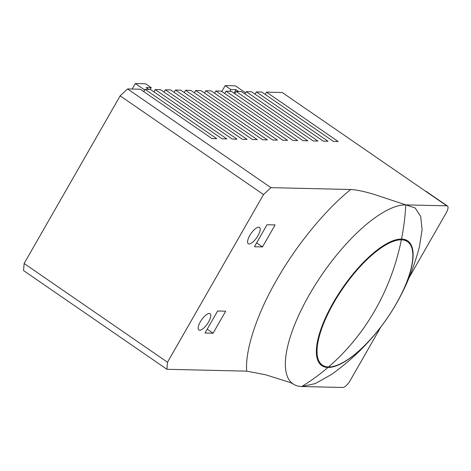 <?xml version="1.0" encoding="UTF-8"?>
<svg xmlns="http://www.w3.org/2000/svg" width="471" height="471" viewBox="0 0 471 471"><rect width="100%" height="100%" fill="white"/><g stroke="black" fill="none" stroke-linecap="round" stroke-linejoin="round"><path stroke-width="0.71" d="M24.133 263.507L23.55 270.572L166.917 369.299L167.505 362.228L24.133 263.507L120.152 95.849L127.576 88.937L140.287 89.231L211.968 138.592L216.754 138.704L145.068 89.337L143.761 91.621M255.058 94.194L256.365 91.91L328.052 141.271L323.265 141.159L251.579 91.798L246.245 91.674L317.931 141.035L313.144 140.929L241.464 91.562L236.13 91.439L307.816 140.805L303.03 140.694L231.343 91.333L226.009 91.209L297.696 140.57L292.909 140.458L221.229 91.097L215.895 90.974L287.581 140.334L282.794 140.228L211.108 90.862L205.774 90.738L277.46 140.105L272.674 139.993L200.993 90.632L195.659 90.509L267.345 139.869L262.559 139.757L190.873 90.397L185.539 90.273L257.225 139.634L252.438 139.522L180.758 90.161L175.424 90.038L247.104 139.404L242.324 139.292L170.637 89.932L165.303 89.808L236.99 139.169L232.203 139.057L160.523 89.696L155.189 89.572L226.869 138.933L222.088 138.821L150.402 89.461L145.068 89.337M155.189 89.572L153.882 91.857M165.303 89.808L163.996 92.092M175.424 90.038L174.117 92.322M185.539 90.273L184.232 92.557M195.659 90.509L194.352 92.793M205.774 90.738L204.467 93.022M215.895 90.974L214.588 93.258M226.009 91.209L224.702 93.494M236.13 91.439L234.823 93.723M246.245 91.674L244.938 93.959M167.505 362.228L263.524 194.57L270.943 187.658L350.748 189.501C356.571 189.778 364.695 191.514 375.122 194.711L405.796 204.885L446.779 205.833A8.242 2.938 -55.4 0 1 447.45 206.033L426.243 191.432A8.242 2.938 124.6 0 0 425.572 191.232L282.206 92.504L266.48 92.139L338.166 141.506L333.38 141.394L261.699 92.033L256.365 91.91M266.48 92.139L265.173 94.424M380.78 327.115L350.171 380.562A8.242 2.938 -55.4 0 1 342.753 387.468L301.77 386.526L315.334 383.577L331.661 374.368C376.152 342.411 405.39 299.945 419.378 246.981L422.116 229.636L420.668 216.354L415.139 207.946L405.796 204.885A107.1 38.151 124.6 0 0 315.617 284.301A107.1 38.151 124.6 0 0 293.039 383.918A107.1 38.151 124.6 0 0 301.77 386.526A221.923 201.941 -88.7 0 0 327.963 367.457A75.719 26.971 -55.4 0 1 321.793 365.614A75.719 26.971 -55.4 0 1 337.754 295.187A75.719 26.971 -55.4 0 1 401.51 239.038A75.719 26.971 -55.4 0 1 407.68 240.887A75.719 26.971 -55.4 0 1 391.719 311.313A75.719 26.971 -55.4 0 1 327.963 367.457M293.039 383.918L290.625 382.688L265.685 374.786L246.727 371.142L166.917 369.299M263.524 194.57L120.152 95.849M270.943 187.658L127.576 88.937M144.691 89.996L135.301 83.532L132.145 89.043M148.812 89.425L146.134 87.577L151.262 87.7L150.255 89.461M233.999 93.158L236 89.655L238.685 91.498M229.866 91.297L230.878 89.537L225.167 85.604L235.418 85.84L245.579 92.84M447.45 206.033A8.242 2.938 -55.4 0 1 446.19 212.904L409.487 276.989M209.283 313.468A9.891 3.527 -55.4 0 1 210.09 313.71A9.891 3.527 -55.4 0 1 208.005 322.906A9.891 3.527 -55.4 0 1 199.675 330.242A9.891 3.527 -55.4 0 1 198.868 330A9.891 3.527 -55.4 0 1 200.952 320.804A9.891 3.527 -55.4 0 1 209.283 313.468M258.697 227.187A9.891 3.527 -55.4 0 1 259.503 227.428A9.891 3.527 -55.4 0 1 257.413 236.63A9.891 3.527 -55.4 0 1 249.088 243.966A9.891 3.527 -55.4 0 1 248.282 243.725A9.891 3.527 -55.4 0 1 250.366 234.523A9.891 3.527 -55.4 0 1 258.697 227.187M225.691 311.19L213.08 333.209L205.009 333.021L217.62 311.007L225.691 311.19M275.105 224.914L262.494 246.928L254.422 246.745L267.033 224.726L275.105 224.914M246.727 371.142C244.861 350.542 256.86 314.045 276.748 279.815C296.071 245.574 325.644 209.477 350.748 189.501M151.262 87.7L145.551 83.767L135.301 83.532M230.878 89.537L236 89.655M225.167 85.604L221.794 91.492M213.08 333.209L207.216 329.17M262.494 246.928L256.63 242.889M328.534 366.968A74.971 26.706 -55.4 0 1 322.423 365.143A74.971 26.706 -55.4 0 1 338.231 295.411A74.971 26.706 -55.4 0 1 401.357 239.821A74.971 26.706 -55.4 0 1 407.462 241.647A74.971 26.706 -55.4 0 1 391.66 311.378A74.971 26.706 -55.4 0 1 328.534 366.968A221.923 201.941 -88.7 0 0 401.357 239.821M446.779 205.833L425.572 191.232M401.51 239.038A221.923 201.941 -88.7 0 0 405.796 204.885M322.423 365.143L319.097 362.853M407.462 241.647L404.136 239.356"/></g></svg>
